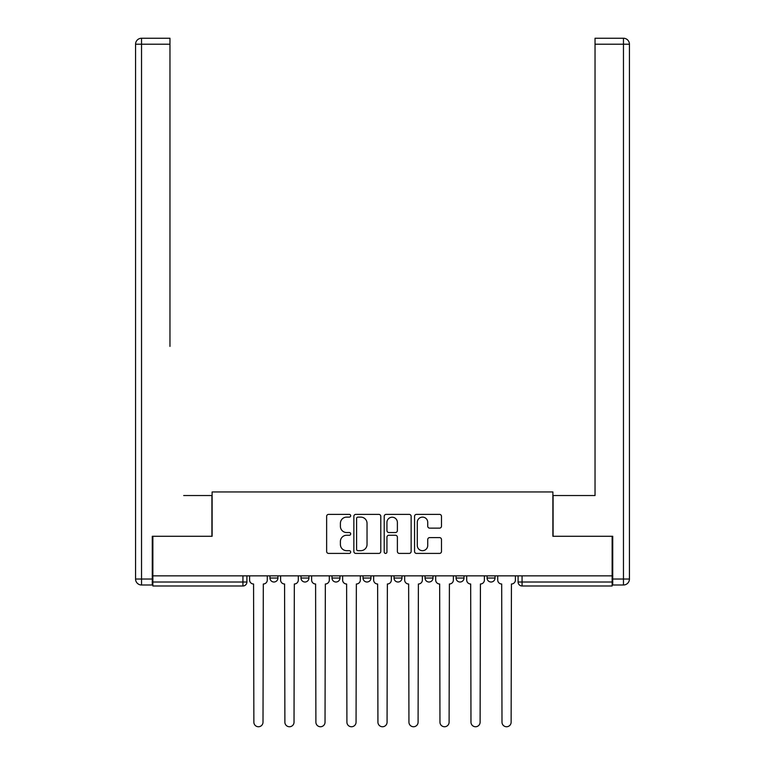 <?xml version="1.0" encoding="UTF-8"?>
<svg xmlns="http://www.w3.org/2000/svg" width="765" height="765" viewBox="0 0 765 765"><rect width="100%" height="100%" fill="white"/><g stroke="black" fill="none" stroke-linecap="round" stroke-linejoin="round"><path stroke-width="1.15" d="M350.686 515.753A1.367 1.367 0 0 0 349.328 514.386L328.587 514.386A1.951 1.951 0 0 0 326.636 516.337L326.636 551.46A1.951 1.951 0 0 0 328.587 553.411L349.328 553.411A1.367 1.367 0 0 0 350.686 552.043A1.367 1.367 0 0 0 349.328 550.685L346.641 550.685A6.244 6.244 0 0 1 340.396 544.441L340.396 541.505A6.244 6.244 0 0 1 346.641 535.261L349.328 535.261A1.367 1.367 0 0 0 350.686 533.903A1.367 1.367 0 0 0 349.328 532.536L346.641 532.536A6.244 6.244 0 0 1 340.396 526.291L340.396 523.356A6.244 6.244 0 0 1 346.641 517.111L349.328 517.111A1.367 1.367 0 0 0 350.686 515.753M456.064 575.844L456.064 578.034L464.011 578.034A3.978 3.978 0 0 1 460.042 582.012A3.978 3.978 0 0 1 456.064 578.034L456.064 575.844M425.044 575.844L425.044 578.034L433 578.034A3.978 3.978 0 0 1 429.022 582.012A3.978 3.978 0 0 1 425.044 578.034L425.044 575.844M363.012 578.034L363.012 575.844L363.012 578.034A3.978 3.978 0 0 0 366.99 582.012A3.978 3.978 0 0 1 363.012 578.034L370.968 578.034A3.978 3.978 0 0 1 366.99 582.012M300.989 578.034L300.989 575.844L300.989 578.034A3.978 3.978 0 0 0 304.958 582.012A3.978 3.978 0 0 1 300.989 578.034L308.936 578.034A3.978 3.978 0 0 1 304.958 582.012A3.978 3.978 0 0 0 308.936 578.034L308.936 575.844L308.936 578.034M439.531 528.137A1.951 1.951 0 0 0 441.482 526.186L441.482 516.337A1.951 1.951 0 0 0 439.531 514.386L416.504 514.386A1.951 1.951 0 0 0 414.553 516.337L414.553 551.46A1.951 1.951 0 0 0 416.504 553.411L439.531 553.411A1.951 1.951 0 0 0 441.482 551.46L441.482 539.555A1.951 1.951 0 0 0 439.531 537.604L429.681 537.604A1.951 1.951 0 0 0 427.731 539.555L427.731 545.464A5.221 5.221 0 0 1 422.51 550.685A5.221 5.221 0 0 1 417.288 545.464L417.288 522.332A5.221 5.221 0 0 1 422.51 517.111A5.221 5.221 0 0 1 427.731 522.332L427.731 526.186A1.951 1.951 0 0 0 429.681 528.137L439.531 528.137M152.866 575.844L152.866 536.284L212.115 536.284L212.115 491.952L552.885 491.952L552.885 536.284L612.134 536.284L612.134 575.844L152.866 575.844L152.866 582.012L246.904 582.012L246.904 575.844L246.904 582.012A3.978 3.978 0 0 1 242.935 585.99L152.866 585.99L152.866 582.012M380.788 516.337A1.951 1.951 0 0 0 378.838 514.386L355.811 514.386A1.951 1.951 0 0 0 353.86 516.337L353.86 551.46A1.951 1.951 0 0 0 355.811 553.411L378.838 553.411A1.951 1.951 0 0 0 380.788 551.46L380.788 516.337M386.162 514.386L409.189 514.386A1.951 1.951 0 0 1 411.14 516.337L411.14 551.46A1.951 1.951 0 0 1 409.189 553.411L399.33 553.411A1.951 1.951 0 0 1 397.379 551.46L397.379 537.212A1.951 1.951 0 0 0 395.428 535.261L388.888 535.261A1.951 1.951 0 0 0 386.937 537.212L386.937 552.043A1.367 1.367 0 0 1 385.57 553.411A1.367 1.367 0 0 1 384.212 552.043L384.212 516.337A1.951 1.951 0 0 1 386.162 514.386M518.096 575.844L518.096 582.012L612.134 582.012L612.134 585.99L522.065 585.99A3.978 3.978 0 0 1 518.096 582.012A3.978 3.978 0 0 0 522.065 585.99L522.065 575.844M612.134 575.844L612.134 582.012M495.031 575.844L495.031 578.034A3.978 3.978 0 0 1 491.053 582.012A3.978 3.978 0 0 1 487.076 578.034L495.031 578.034L495.031 575.844M487.076 575.844L487.076 578.034M464.011 578.034L464.011 575.844L464.011 578.034A3.978 3.978 0 0 1 460.042 582.012M433 578.034L433 575.844L433 578.034A3.978 3.978 0 0 1 429.022 582.012M401.988 575.844L401.988 578.034A3.978 3.978 0 0 1 398.01 582.012A3.978 3.978 0 0 1 394.032 578.034A3.978 3.978 0 0 0 398.01 582.012A3.978 3.978 0 0 0 401.988 578.034L401.988 575.844M394.032 575.844L394.032 578.034L401.988 578.034M370.968 575.844L370.968 578.034M339.956 575.844L339.956 578.034A3.978 3.978 0 0 1 335.978 582.012A3.978 3.978 0 0 1 332 578.034A3.978 3.978 0 0 0 335.978 582.012M332 575.844L332 578.034L339.956 578.034M277.925 575.844L277.925 578.034A3.978 3.978 0 0 1 273.947 582.012A3.978 3.978 0 0 1 269.969 578.034A3.978 3.978 0 0 0 273.947 582.012A3.978 3.978 0 0 0 277.925 578.034L277.925 575.844M269.969 575.844L269.969 578.034L277.925 578.034M242.935 575.844L242.935 585.99A3.978 3.978 0 0 0 246.904 582.012M357.963 517.111A1.367 1.367 0 0 0 356.595 518.479L356.595 549.318A1.367 1.367 0 0 0 357.963 550.685L360.793 550.685A6.244 6.244 0 0 0 367.037 544.441L367.037 523.356A6.244 6.244 0 0 0 360.793 517.111L357.963 517.111M397.379 522.438A5.221 5.221 0 0 0 392.158 517.216A5.221 5.221 0 0 0 386.937 522.438L386.937 530.585A1.951 1.951 0 0 0 388.888 532.536L395.428 532.536A1.951 1.951 0 0 0 397.379 530.585L397.379 522.438M249.591 575.844L249.591 580.023A3.978 3.978 0 0 0 253.569 584.001L253.865 722.179A4.571 4.571 0 0 0 258.436 726.75A4.571 4.571 0 0 0 263.007 722.179L263.313 584.001A3.978 3.978 0 0 0 267.281 580.023L267.281 575.844M280.602 575.844L280.602 580.023A3.978 3.978 0 0 0 284.58 584.001L284.886 722.179A4.571 4.571 0 0 0 289.457 726.75A4.571 4.571 0 0 0 294.028 722.179L294.324 584.001A3.978 3.978 0 0 0 298.302 580.023L298.302 575.844M311.623 575.844L311.623 580.023A3.978 3.978 0 0 0 315.601 584.001L315.897 722.179A4.571 4.571 0 0 0 320.468 726.75A4.571 4.571 0 0 0 325.039 722.179L325.345 584.001A3.978 3.978 0 0 0 329.313 580.023L329.313 575.844M152.273 579.029L152.273 584.995L141.535 584.995A5.967 5.967 0 0 1 135.568 579.029L135.568 44.217L141.535 44.217L141.535 38.25L169.964 38.25L169.964 44.217L141.535 44.217L141.535 579.029L152.273 579.029L152.273 536.284L211.915 536.284L211.915 495.529L183.686 495.529M169.964 44.217L169.964 346.411M141.535 38.25A5.967 5.967 0 0 0 135.568 44.217A5.967 5.967 0 0 1 141.535 38.25M581.314 495.529L595.036 495.529L595.036 38.25L623.465 38.25A5.967 5.967 0 0 1 629.432 44.217L629.432 579.029A5.967 5.967 0 0 1 623.465 584.995L612.727 584.995L612.727 536.284L553.085 536.284L553.085 495.529L595.036 495.529L595.036 346.411M612.727 579.029L623.465 579.029L623.465 44.217L629.432 44.217A5.967 5.967 0 0 0 623.465 38.25A5.967 5.967 0 0 1 629.432 44.217A5.967 5.967 0 0 0 623.465 38.25L623.465 44.217L595.036 44.217M342.634 575.844L342.634 580.023A3.978 3.978 0 0 0 346.612 584.001L346.908 722.179A4.571 4.571 0 0 0 351.489 726.75A4.571 4.571 0 0 0 356.06 722.179L356.356 584.001A3.978 3.978 0 0 0 360.334 580.023L360.334 575.844M373.655 575.844L373.655 580.023A3.978 3.978 0 0 0 377.633 584.001L377.929 722.179A4.571 4.571 0 0 0 382.5 726.75A4.571 4.571 0 0 0 387.071 722.179L387.367 584.001A3.978 3.978 0 0 0 391.345 580.023L391.345 575.844M404.666 575.844L404.666 580.023A3.978 3.978 0 0 0 408.644 584.001L408.94 722.179A4.571 4.571 0 0 0 413.511 726.75A4.571 4.571 0 0 0 418.092 722.179L418.388 584.001A3.978 3.978 0 0 0 422.366 580.023L422.366 575.844M435.687 575.844L435.687 580.023A3.978 3.978 0 0 0 439.655 584.001L439.961 722.179A4.571 4.571 0 0 0 444.532 726.75A4.571 4.571 0 0 0 449.103 722.179L449.399 584.001A3.978 3.978 0 0 0 453.377 580.023L453.377 575.844M466.698 575.844L466.698 580.023A3.978 3.978 0 0 0 470.676 584.001L470.972 722.179A4.571 4.571 0 0 0 475.543 726.75A4.571 4.571 0 0 0 480.114 722.179L480.42 584.001A3.978 3.978 0 0 0 484.398 580.023L484.398 575.844M497.719 575.844L497.719 580.023A3.978 3.978 0 0 0 501.687 584.001L501.993 722.179A4.571 4.571 0 0 0 506.564 726.75A4.571 4.571 0 0 0 511.135 722.179L511.431 584.001A3.978 3.978 0 0 0 515.409 580.023L515.409 575.844M141.535 584.995L141.535 579.029L135.568 579.029M629.432 579.029L623.465 579.029L623.465 584.995"/></g></svg>
